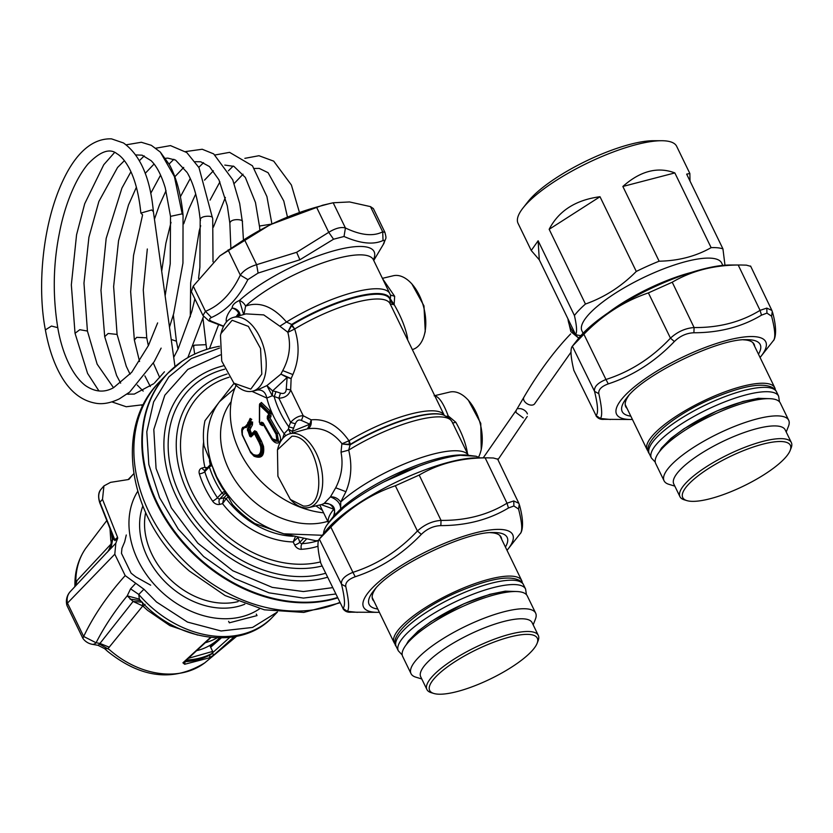 <?xml version="1.0" encoding="UTF-8"?>
<svg xmlns="http://www.w3.org/2000/svg" width="833" height="833" viewBox="0 0 833 833"><rect width="100%" height="100%" fill="white"/><g stroke="black" fill="none" stroke-linecap="round" stroke-linejoin="round"><path stroke-width="1.25" d="M330.118 203.45L316.509 207.115C290.769 214.393 266.727 225.181 244.392 239.477L219.87 255.846L270.059 224.754L322.652 205.22L333.179 202.773L345.424 227.971C341.03 226.753 335.47 228.2 328.743 232.324L333.554 239.217L344.029 236.489L345.424 227.971C360.814 235.354 373.236 236.634 382.701 231.824L383.034 240.518C373.403 244.964 360.397 243.621 344.029 236.489M370.466 206.615L382.701 231.824L384.94 232.407L373.371 208.583L370.466 206.615L349.548 201.95L333.179 202.773M373.736 260.469L383.94 243.371L373.746 260.479M383.034 240.518C384.679 239.904 384.752 241.174 383.263 244.35M223.629 326.172L211.644 321.351C209.041 320.007 208.968 318.737 211.405 317.519C226.066 311.063 238.217 298.433 247.859 279.628L258.095 273.068L299.88 259.771L333.554 239.217M239.654 315.645L238.696 313.291A8.392 6.956 39.4 0 0 232.136 308.054A8.392 7.372 -177 0 1 240.081 315.52M236.228 316.613A77.667 21.054 154.1 0 1 238.696 313.291L237.738 316.176M251.93 391.343L266.82 398.059C265.602 392.249 262.426 389.563 257.303 390L266.904 385.585L272.266 395.758L278.868 398.205L290.602 422.383L295.361 423.789C296.808 420.384 298.828 419.28 301.431 420.457L309.824 424.205L307.45 428.839C310.459 427.527 311.709 424.518 311.178 419.832L309.824 424.205L292.248 431.39L295.361 423.789M255.793 390.438L257.303 390M390.313 294.955L394.665 296.298L394.124 304.534L390.261 298.776A75.824 20.554 -25.9 0 0 322.152 308.679A75.824 20.554 154.1 0 0 291.644 324.464L286.479 322.017C273.141 306.502 259.511 301.192 245.61 306.107A8.392 5.987 47.5 0 0 239.425 300.484C234.667 302.587 232.24 305.117 232.136 308.054A81.863 22.189 154.1 0 0 226.409 321.986M243.986 314.416L245.61 306.107A77.667 21.054 154.1 0 1 303.826 270.371A77.667 21.054 154.1 0 1 373.403 259.781A81.863 22.189 -25.9 0 0 300.786 262.812A81.863 22.189 -25.9 0 0 239.425 300.484L243.663 314.499M394.665 296.298L382.607 278.732M393.124 304.691L390.052 300.015L390.687 295.944L389.865 293.674A77.667 21.054 154.1 0 0 320.288 304.264A77.667 21.054 154.1 0 0 286.479 322.017L279.836 326.213L263.749 314.905L245.881 313.874L233.209 317.467A38.12 21.762 75.4 0 1 258.313 334.095A38.12 21.762 75.4 0 1 265.154 374.923A38.12 21.762 75.4 0 1 252.43 391.229A38.12 21.762 75.4 0 1 235.343 384.607L233.896 383.17L250.806 389.126L261.812 374.111L260.542 348.475L248.369 326.38L232.136 320.257L220.964 333.544L220.485 335.46L221.745 361.085L233.896 383.17M390.052 300.015L390.24 304.107L394.124 304.534M407.639 339.906L407.576 338.073C405.577 327.806 401.089 316.623 394.124 304.545M292.883 374.569L282.731 370.612L280.888 374.142L291.134 378.567L292.883 374.569C299.141 360.023 299.745 344.841 294.684 329.004L291.644 324.464L288.291 331.201L288.884 331.857L294.684 329.004L291.612 325.672L292.31 324.808A75.314 20.419 154.1 0 1 322.361 309.272A75.314 20.419 154.1 0 1 389.99 299.359L390.198 304.014M468.167 455.037A77.667 21.054 154.1 0 0 398.945 466.272A77.667 21.054 154.1 0 0 340.739 502.007L345.924 491.689C351.339 478.631 352.255 464.783 348.683 450.122L350.11 444.864L343.102 444.093L350.339 444.322L349.194 440.647A73.471 19.919 154.1 0 1 378.515 425.486A73.471 19.919 154.1 0 1 444.187 415.178L390.063 303.701A73.471 19.919 154.1 0 0 324.224 313.677A73.471 19.919 154.1 0 0 294.913 328.837M258.095 273.068L256.626 264.675C248.973 267.008 243.538 270.496 240.321 275.129L247.859 279.628M211.405 317.519L205.48 311.334L202.929 315.447L208.823 320.872L223.504 326.421M211.644 321.351L208.854 320.882M287.822 332.232L291.612 325.672M282.731 370.612C289.457 358.055 291.154 345.268 287.822 332.242L279.836 326.213M288.884 331.857L287.822 332.242M282.647 438.585L284.136 433.701A90.266 69.951 43.9 0 1 266.82 398.059L272.266 395.758A8.392 2.27 93.2 0 0 272.589 390.916L287.125 377.443L286.24 389.167L290.665 389.886L291.134 378.567L287.125 377.443L280.888 374.142L266.904 385.585L272.589 390.916L275.973 391.614L274.224 396.82A86.059 66.692 43.9 0 0 288.801 426.829L288.478 429.13L284.136 433.701L285.761 435.68M292.633 432.952L292.248 431.39L288.478 429.13L290.655 433.514M321.215 504.631L333.814 509.192C331.711 504.694 328.494 502.768 324.141 503.424L330.441 496.885C337.292 499.581 340.697 503.611 340.666 508.973L333.367 516.543C336.542 507.932 333.471 503.549 324.141 503.424L322.007 504.434M330.42 520.281L332.7 517.376A81.863 22.189 154.1 0 1 333.367 516.543A8.392 6.956 39.4 0 0 333.814 509.192A77.667 21.054 154.1 0 0 328.494 522.78M452.517 423.07L455.849 422.3C462.128 433.535 466.001 443.927 467.48 453.454L467.49 453.537M434.16 395.821C438.627 396.091 443.302 402.787 448.206 415.906L447.904 416.781L447.259 416.177L448.206 415.906L455.849 422.3M447.259 416.177L446.686 416.292M464.929 454.943L461.274 454.943A81.863 22.189 154.1 0 0 402.027 471.301A81.863 22.189 154.1 0 0 340.666 508.973L340.739 502.007C337.875 498.29 334.439 496.583 330.441 496.885L335.699 487.794C341.582 476.351 343.352 464.491 341.02 452.215L341.905 443.614C332.419 431.692 320.924 426.767 307.45 428.839L289.697 433.785A38.12 21.762 75.4 0 1 293.508 433.316A38.12 21.762 75.4 0 1 316.269 453.246A38.12 21.762 75.4 0 1 321.632 491.251A38.12 21.762 75.4 0 1 308.918 507.557A38.12 21.762 75.4 0 1 305.617 507.891A38.12 21.762 75.4 0 1 291.821 500.925L290.384 499.498L277.91 476.247L277.451 449.872L291.956 436.2C318.591 434.753 330.628 508.89 303.295 506.016L290.384 499.498M442.927 414.772A75.314 20.419 154.1 0 0 442.615 414.678A75.314 20.419 154.1 0 0 380.4 428.787A75.314 20.419 154.1 0 0 350.339 444.322L350.11 444.864A75.824 20.554 154.1 0 1 380.608 429.078A75.824 20.554 -25.9 0 1 443.25 414.865L449.122 417.979L452.069 421.79A77.667 21.054 -25.9 0 0 382.493 432.379A77.667 21.054 154.1 0 0 348.683 450.122L341.02 452.215M349.371 444.614L348.954 440.761L343.019 443.343L343.102 444.093L341.905 443.614L343.009 443.333M301.431 420.457L303.212 415.74L311.178 419.832C325.672 418.499 338.26 425.476 348.954 440.761L349.194 440.647M286.24 389.167C285.979 392.812 284.063 394.134 280.471 393.134L278.868 398.205C285.053 397.914 288.989 395.134 290.665 389.886L303.212 415.74C298.891 415.709 294.684 417.927 290.602 422.383L288.801 426.829L293.737 428.204M280.471 393.134L275.973 391.614M478.59 457.109A38.12 21.762 -104.6 0 0 480.672 451.715A38.12 21.762 -104.6 0 0 481.193 449.674A38.12 21.762 -104.6 0 0 466.865 398.705A38.12 21.762 -104.6 0 0 453.069 391.739A38.12 21.762 -104.6 0 0 449.768 392.072L434.711 395.654M412.335 349.568L412.512 349.527A38.12 21.762 -104.6 0 0 424.195 335.397A38.12 21.762 -104.6 0 0 424.715 333.346A38.12 21.762 -104.6 0 0 410.377 282.377A38.12 21.762 -104.6 0 0 393.28 275.754L382.42 278.337M277.451 449.872L278.003 447.915A38.12 21.762 75.4 0 1 289.697 433.785M323.589 512.816A90.266 69.951 -136.1 0 1 310.365 510.421A90.266 69.951 -136.1 0 1 236.114 385.356M315.926 505.891L322.371 510.296M202.94 315.457L191.361 291.633L193.246 286.136L205.48 311.334C220.058 305.367 231.668 293.299 240.321 275.129L228.086 249.921M219.87 255.846L193.246 286.136M327.494 524.176L330.045 520.75L343.758 507.641C335.938 514.669 330.232 520.604 326.619 525.446A87.746 23.782 154.1 0 0 323.537 533.724M383.898 481.911L402.953 472.061L419.363 466.001L383.898 481.911A87.746 23.782 154.1 0 0 343.758 507.641M403.609 472.936L402.953 472.061M329.972 520.844L326.619 525.446M419.363 466.001C435.315 460.076 449.008 456.505 460.42 455.297L476.195 456.255L479.787 457.858M460.42 455.297L465.335 454.943L476.195 456.255M220.964 333.544L221.526 331.586A38.12 21.762 75.4 0 1 233.209 317.467M424.195 335.397L425.236 331.524L423.976 305.898L411.814 283.814L410.377 282.377M466.865 398.705L468.302 400.132L480.776 423.383L481.235 449.768L480.672 451.715M231.178 401.704A79.77 61.819 43.9 0 0 240.685 487.909A79.77 61.819 43.9 0 0 327.744 521.354M261.395 440.98L263.509 446.311L262.385 446.384L255.127 432.962L255.46 432.4L260.396 441.74L261.395 440.98L256.512 431.702L255.46 432.4L254.7 431.921L251.379 435.378L251.691 433.847L254.669 430.755L254.304 432.577L250.983 436.034L249.817 436.315L251.014 436.94L250.983 436.034M256.512 431.702L254.669 430.755M263.509 446.311C264.665 455.838 261.5 459.129 254.013 456.182L253.753 455.359C260.76 458.202 263.644 455.203 262.385 446.384L261.5 446.405C262.228 454.631 259.479 457.484 253.242 454.985L252.961 454.797M242.58 435.357L250.546 451.975M250.431 452.381L254.013 456.182M242.549 427.735L246.651 425.871L246.932 424.611L241.726 430.932M242.518 435.878L242.049 434.389M251.014 436.94L255.127 432.962L254.304 432.577A1.26 0.979 -136.1 0 0 254.336 433.493L259.115 442.531L259.875 441.969L261.5 446.405L260.646 446.446L259.115 442.531M250.348 451.871L242.455 434.92L250.348 451.871L253.034 454.36C258.907 456.755 261.447 454.12 260.646 446.446M242.33 435.118L242.351 428.141C241.57 428.88 241.57 431.234 242.33 435.222L250.296 451.83L253.242 454.985M246.61 425.934L245.766 427.631C242.549 426.517 241.445 428.953 242.455 434.92M242.351 428.141L246.506 426.746L250.119 418.437L251.774 419.416L250.712 420.019L250.171 419.228L249.494 420.613L250.15 423.102L247.38 429.162L249.817 436.315M253.034 454.36L250.431 451.559M250.348 420.79L251.077 423.851L250.15 423.102L251.535 422.591L251.233 423.841L252.461 424.82L252.597 421.967L251.535 422.591L250.712 420.019L246.62 427.277L245.766 427.631M247.339 424.632L247.995 422.289M247.776 424.518L249.494 420.613L250.337 420.79M252.461 424.82L250.868 427.787L249.661 426.84L251.077 423.851L248.359 429.672L247.38 429.162M250.941 435.232L248.828 430.099L248.255 430.192L250.598 435.794L251.691 433.847L250.035 429.87L250.868 427.787M248.828 430.099L250.035 429.87L248.64 429.62L249.661 426.84M248.359 429.672L247.463 430.682M269.6 415.646L268.393 416.906L269.965 417.874L278.389 432.691L277.17 433.681L268.403 418.197L270.892 416.916L269.6 415.646L269.069 412.189L260.583 403.661L261.385 402.454L269.882 410.752L268.715 412.481L260.354 404.703L260.594 403.661L259.677 404.599L260.583 403.661L259.854 403.557M278.389 432.691C280.825 436.586 281.221 439.762 279.586 442.219L278.597 441.428L277.17 433.681L268.07 418.166L268.445 416.916M273.724 440.824L278.597 441.428L276.806 440.397L276.119 434.399L267.278 418.687L267.403 416.084L268.601 414.834L269.392 415.636L268.184 416.885L267.403 416.084M279.586 442.219C277.222 443.916 274.651 443 271.87 439.47L272.047 439.001M271.87 439.47L262.499 423.091L261.25 424.32L262.541 425.59L259.979 424.382L260.073 423.778L261.25 424.32L259.896 423.57L261.572 422.154L262.353 422.945L261.146 424.195L260.365 423.403M262.499 423.091L263.457 424.643L262.541 425.59M270.892 416.916L271.079 412.845L269.767 413.699M269.882 410.752L270.735 412.023L269.413 412.866M259.542 422.092L259.677 404.609M259.459 404.463L261.385 402.454M259.625 405.484L259.657 404.89M259.24 421.821L259.719 422.945M276.119 434.399L276.848 433.806L277.431 440.907L273.922 440.969M276.806 440.397L272.027 438.647L263.197 422.935L273.536 440.688M259.438 422.123L259.438 405.65L259.407 422.185L259.958 423.206M259.438 405.65L260.354 404.703L259.438 405.65L259.677 404.599M268.184 416.885L267.278 418.687M260.354 404.703L259.573 405.765L259.636 422.31M259.886 405.452L268.236 413.366L268.601 414.834M268.715 412.481L268.236 413.366M269.392 415.636L269.434 413.668L268.642 414.178M263.197 422.935L261.572 422.154M263.134 423.289L262.353 422.945L263.134 423.289M327.504 577.248A122.305 94.785 -136.1 0 1 272.37 577.04A122.305 94.785 -136.1 0 1 166.839 469.802A122.305 94.785 -136.1 0 1 223.286 365.833M317.977 546.24A90.266 69.951 -136.1 0 1 301.4 549.311A6.3 4.883 -136.1 0 1 294.674 545.011L293.185 541.95L297.673 537.754L297.308 537.223M206.511 468.604L204.897 467.292L202.086 468.031A6.3 4.883 -136.1 0 0 199.347 473.81A90.266 69.951 -136.1 0 0 212.623 501.164A6.3 4.883 -136.1 0 0 219.735 504.381L222.546 503.642A81.863 63.443 -136.1 0 0 293.185 541.95L295.538 536.317M222.546 503.642L226.212 498.728L223.921 497.759L222.546 503.642M203.627 441.938A81.863 63.443 -136.1 0 0 204.897 467.292L207.282 467.802M332.617 587.65L303.42 591.555L272.224 587.369L232.771 570.74L197.838 543.199L171.296 507.807L156.063 468.458L153.813 429.495L164.809 395.217L187.831 369.404L220.339 354.91M219.485 346.278A144.765 112.184 43.9 0 0 182 361.303A144.765 112.184 43.9 0 0 200.732 559.755A144.765 112.184 43.9 0 0 337.469 597.542M219.548 348.048L191.309 358.534L168.807 376.922L153.616 401.923L146.795 431.806L148.826 464.481L159.561 497.676L178.252 529.09L203.606 556.517L234.844 578.612L268.965 592.825L303.441 598.084L335.741 594.002M322.319 535.275L283.793 533.807C253.919 524.426 231.543 505.433 216.663 476.82C209.812 462.544 206.792 448.414 207.604 434.441C208.479 421.758 212.467 410.804 219.589 401.589L204.98 420.696A94.462 73.2 43.9 0 0 203.554 431.067A94.462 73.2 43.9 0 0 204.002 445.801L216.663 476.82L232.522 504.527A94.462 73.2 43.9 0 0 254.919 523.551L283.793 533.807L315.842 540.752A94.462 73.2 43.9 0 0 318.56 540.482M234.052 383.326L219.589 401.589L234.844 388.293M205.824 642.576A75.99 58.883 43.9 0 0 217.038 637.87M197.421 650.511A75.99 58.883 43.9 0 0 219.579 637.922M210.353 646.627L220.453 637.932L210.051 646.012L212.675 651.406L211.926 653.863A83.966 65.068 43.9 0 1 185.811 660.788M186.707 660.017A83.966 65.068 43.9 0 0 212.665 653.093M188.799 658.216L212.675 651.406M104.677 648.678L98.013 645.315L99.523 644.138L109.383 649.657A83.196 64.474 43.9 0 0 204.783 662.839C173.441 682.081 141.037 678.239 107.54 651.302L104.666 648.668L108.113 648.522L142.776 605.945L147.587 610.35L169.87 625.625L197.64 635.058M234.167 636.787L214.3 654.623L209.552 657.789L184.655 664.276L182.927 662.808L210.53 637.38M145.067 604.321L143.224 606.299M142.776 605.945L142.474 602.228L133.082 601.457L127.22 595.845L139.319 599.104L138.788 594.439L130.562 588.848L127.22 595.845C114.517 611.297 104.146 626.937 96.087 642.764L83.675 636.474L82.863 638.338A14.692 14.692 0 0 0 92.307 644.315A14.692 6.591 -80 0 0 96.087 642.764L99.95 643.44L133.082 601.457L142.776 605.945M109.279 647.21L99.95 643.44L99.523 644.138M70.92 590.92C67.629 594.179 66.484 598.24 67.483 603.113A14.692 5.581 164.2 0 0 66.963 605.529L82.863 638.338M111.518 532.433A99.71 77.271 43.9 0 0 112.507 540.325L113.777 538.108L114.923 540.627L117.703 538.18L115.818 543.241L110.924 548.406L112.507 540.325L110.799 540.43C112.413 544.022 107.686 552.581 106.988 552.404L70.264 591.586A14.692 14.692 0 0 0 66.963 605.529M67.483 603.113L114.798 554.205L125.189 575.603C107.478 595.303 93.64 615.587 83.675 636.474L67.483 603.113M115.818 543.241L114.798 554.205M110.924 548.406L106.426 553.029M75.595 585.797L76.948 580.622L110.82 544.293M74.98 586.463L75.834 582.048L76.948 580.622M85.747 548.301C78.271 559.203 74.668 571.657 74.928 585.641L75.834 582.048A83.196 64.474 43.9 0 1 85.747 548.301L106.801 520.552M114.923 540.627L113.694 539.066L112.538 534.994M129.094 479.235L129.292 479.027A99.71 77.271 43.9 0 1 133.749 473.738L129.021 478.642A99.71 77.271 43.9 0 0 128.147 479.579L129.021 478.642M128.417 479.537L110.539 482.359L103.927 485.92L102.501 499.342L117.557 537.285L114.808 539.784L99.898 502.216L102.501 499.342M117.703 538.16L117.557 537.285M143.911 589.233L138.788 594.439A99.71 77.271 43.9 0 0 151.45 607.288A99.71 77.271 43.9 0 0 272.714 616.92L277.441 611.995L252.534 627.447L221.089 630.977L187.508 622.084L156.521 602.009L143.911 589.233L125.189 575.603M139.319 599.104L140.673 600.77M211.738 653.457L214.3 654.623M212.665 652.687L229.721 637.412M209.958 654.873L209.552 657.789M209.385 655.332A83.487 64.703 -136.1 0 1 185.041 661.673L184.801 661.641M184.718 664.213L185.041 661.673M183.749 662.527L182.927 662.808M228.617 621.314L229.346 622.813L257.022 615.597L256.304 614.108M210.655 647.262L221.297 637.922M150.658 585.183L135.789 576.852L131.104 573.177L121.472 553.351L121.941 548.333L124.679 541.825L126.283 534.994M272.714 616.92C241.383 651.146 176.908 641.472 140.579 600.676L130.031 599.094M135.425 583.631L130.562 588.848M113.777 538.108L99.71 502.684A2.103 0.666 -21.7 0 1 99.898 502.216A16.566 12.839 43.9 0 1 101.303 488.971L103.927 485.92M724.981 265.206L722.94 248.869L686.652 174.139L689.859 173.493L676.667 146.316A88.163 23.897 -25.9 0 0 664.849 140.839A88.163 23.897 154.1 0 0 661.496 140.725L653.353 140.725A79.77 21.627 154.1 0 0 585.88 161.175A79.77 21.627 154.1 0 0 528.08 201.555L523.041 207.958A88.163 23.897 154.1 0 0 518.053 223.338L531.246 250.504L538.128 240.779L539.284 259.813L531.246 250.504M661.496 140.725A88.163 23.897 154.1 0 0 586.921 163.33A88.163 23.897 154.1 0 0 523.041 207.958M538.128 240.779L574.416 315.499A88.163 23.897 -25.9 0 1 585.453 304.035L549.166 229.304C558.704 210.832 575.655 199.972 599.999 196.723L636.287 271.443A88.163 23.897 -25.9 0 1 659.132 261.198L622.855 186.467C640.327 170.952 657.664 166.433 674.845 172.92L622.855 186.467M722.94 248.869A88.163 23.897 -25.9 0 0 716.744 247.713A88.163 23.897 -25.9 0 0 711.132 247.651L674.845 172.92M580.893 335.616A88.163 23.897 -25.9 0 1 575.572 334.543L539.284 259.813M583.09 333.242L581.934 330.878A77.667 21.054 -25.9 0 1 627.718 285.792A77.667 21.054 -25.9 0 1 711.257 258.199A77.667 21.054 -25.9 0 1 721.67 263.03L722.815 265.394M711.132 247.651C695.815 256.325 678.489 260.844 659.132 261.198M636.287 271.443C621.366 286.479 604.425 297.339 585.453 304.035M574.416 315.499C576.821 326.015 577.207 332.357 575.572 334.543M689.859 173.493L690.016 181.063M608.142 312.812A77.667 21.054 -25.9 0 1 691.275 272.453M599.999 196.723L549.166 229.304M674.824 486.118L668.899 484.327A69.274 18.784 -25.9 0 1 664.068 480.787A69.274 18.784 -25.9 0 1 704.895 440.584A69.274 18.784 -25.9 0 1 779.407 415.969A69.274 18.784 -25.9 0 1 788.695 420.28A69.274 18.784 -25.9 0 1 788.476 426.257L786.227 432.015M686.892 500.612L684.268 499.821A61.923 16.785 -25.9 0 1 679.947 496.666L673.762 483.942A61.923 16.785 -25.9 0 1 710.268 447.998A61.923 16.785 -25.9 0 1 776.866 425.996A61.923 16.785 -25.9 0 1 785.175 429.849L791.35 442.573A61.923 16.785 -25.9 0 1 791.163 447.915L790.163 450.466A59.82 16.223 -25.9 0 1 747.638 484.025A59.82 16.223 -25.9 0 1 690.734 501.279A59.82 16.223 -25.9 0 1 686.892 500.612A59.82 16.223 -25.9 0 1 710.913 467.011A59.82 16.223 -25.9 0 1 782.322 441.584A59.82 16.223 -25.9 0 1 790.163 450.466M664.068 480.787L655.706 463.565A69.274 18.784 -25.9 0 1 659.621 451.476A69.274 18.784 -25.9 0 1 709.81 416.406A69.274 18.784 -25.9 0 1 768.411 398.653A69.274 18.784 -25.9 0 1 771.035 398.747A69.274 18.784 -25.9 0 1 780.323 403.047L788.695 420.28M679.947 496.666A61.923 16.785 -25.9 0 1 716.442 460.722A61.923 16.785 -25.9 0 1 783.051 438.72A61.923 16.785 -25.9 0 1 791.35 442.573M768.411 398.653L761.893 398.653A62.548 16.962 154.1 0 0 708.977 414.688A62.548 16.962 154.1 0 0 663.651 446.353L659.621 451.476M648.522 451.517A70.951 19.232 -25.9 0 1 647.116 449.716A70.951 19.232 -25.9 0 1 688.933 408.534A70.951 19.232 -25.9 0 1 765.246 383.326A70.951 19.232 -25.9 0 1 774.763 387.73A70.951 19.232 -25.9 0 1 775.304 389.959M603.456 419.322L630.841 419.488A82.915 22.481 -25.9 0 1 627.697 419.374A82.915 22.481 -25.9 0 1 650.771 374.965A82.915 22.481 -25.9 0 1 754.636 336.647A82.915 22.481 -25.9 0 1 761.06 356.253L773.316 340.697M610.443 419.499L600.343 418.458L596.022 415.511L573.854 370.373L596.022 415.511C598.458 413.418 597.959 405.359 594.543 391.354L598.833 393.697C601.999 408.024 602.509 416.281 600.343 418.458M773.263 340.749C773.388 341.166 778.813 334.97 772.607 312.5L771.858 310.428L766.797 308.106L760.06 310.355L738.205 265.019L740.756 264.998L729.989 265.009A96.555 26.177 154.1 0 0 648.313 289.759A96.555 26.177 154.1 0 0 578.341 338.635L572.365 346.236L594.543 391.354C593.908 386.845 597.709 382.888 605.966 379.494L608.277 383.888C601.384 386.418 598.24 389.688 598.833 393.697M766.797 308.106L766.943 313.125L761.508 315.145L760.06 310.355C740.964 322.069 718.973 327.796 694.097 327.546C685.392 328.192 677.521 331.732 670.461 338.146L674.366 341.52C655.113 361.605 633.08 375.725 608.277 383.888M573.854 370.373C570.636 356.784 570.147 348.725 572.375 346.216L583.891 334.252L605.966 379.494C630.373 371.685 651.875 357.898 670.461 338.146L648.397 292.904L672.231 282.21L694.097 327.546L693.899 332.763C686.59 333.054 680.072 335.98 674.366 341.52M761.508 315.145C741.984 326.869 719.452 332.742 693.899 332.763M772.274 311.615L771.597 316.186L766.943 313.125M773.107 340.936C775.742 338.552 775.242 330.305 771.597 316.186M754.677 346.382A71.367 19.346 154.1 0 0 744.577 339.885A71.367 19.346 154.1 0 0 743.38 339.812M628.863 395.425A71.367 19.346 154.1 0 0 627.03 408.368M740.756 264.998L746.42 265.144L750.523 266.289M648.397 292.904C624.188 301.13 602.686 314.916 583.891 334.252M738.205 265.019C713.527 265.186 691.536 270.912 672.231 282.21M350.412 612.172L377.797 612.338A82.915 22.481 -25.9 0 1 374.652 612.234A82.915 22.481 -25.9 0 1 397.726 567.825A82.915 22.481 -25.9 0 1 501.591 529.496A82.915 22.481 -25.9 0 1 508.015 549.114L520.271 533.547M357.399 612.349L347.299 611.307L342.967 608.361L320.799 563.223L342.967 608.361C345.403 606.268 344.914 598.219 341.499 584.204L345.789 586.547C348.954 600.874 349.454 609.131 347.299 611.307M520.219 533.609C520.344 534.015 525.769 527.83 519.563 505.35L518.813 503.278L513.753 500.956L507.016 503.205L485.16 457.869L487.701 457.848L476.945 457.858A96.555 26.177 154.1 0 0 395.269 482.609A96.555 26.177 154.1 0 0 325.297 531.496L319.32 539.086L341.499 584.204C340.853 579.695 344.664 575.738 352.921 572.344L355.222 576.748C348.34 579.279 345.195 582.538 345.789 586.547M513.753 500.956L513.899 505.975L508.463 507.995L507.016 503.205C487.909 514.919 465.918 520.646 441.042 520.396C432.348 521.041 424.476 524.582 417.416 530.996L421.321 534.37C402.068 554.455 380.035 568.585 355.222 576.748M320.799 563.223C317.592 549.634 317.102 541.585 319.331 539.066L330.847 527.102L352.921 572.344C377.328 564.535 398.83 550.748 417.416 530.996L395.352 485.754L419.186 475.06L441.042 520.396L440.855 525.613C433.535 525.904 427.027 528.83 421.321 534.37M508.463 507.995C488.94 519.719 466.407 525.592 440.855 525.613M519.23 504.465L518.553 509.036L513.899 505.975M520.063 533.797C522.697 531.402 522.197 523.155 518.553 509.036M501.633 539.243A71.367 19.346 154.1 0 0 491.522 532.735A71.367 19.346 154.1 0 0 490.335 532.672M375.818 588.275A71.367 19.346 154.1 0 0 373.986 601.218M487.701 457.848L493.375 457.994L497.478 459.139M395.352 485.754C371.143 493.99 349.641 507.766 330.847 527.102M485.16 457.869C460.482 458.035 438.491 463.773 419.186 475.06M151.71 209.958L153.387 211.655C150.273 177.939 140.308 155.042 123.492 142.964L111.507 138.861C88.173 138.028 72.419 160.259 62.954 180.584C41.702 225.649 37.35 288.936 45.378 329.899L51.479 326.047L57.769 327.661C52.625 295.694 53.156 264.28 59.341 233.417C64.037 208.26 74.22 180.355 88.069 163.893C100.231 151.325 109.862 147.941 116.964 153.741C121.202 156.198 125.252 160.977 129.125 168.068C135.008 179.157 138.924 194.172 140.871 213.081L151.71 209.958M142.537 214.779L140.871 213.081M206.751 349.412L206.084 344.685L194.276 345.185L193.652 346.726M578.727 338.167L570.865 331.638L568.085 319.799A25.188 19.523 43.9 0 0 578.81 338.063M567.96 318.862L568.085 319.799A25.188 19.523 43.9 0 1 567.971 318.893M421.769 678.968L415.854 677.177A69.274 18.784 -25.9 0 1 411.023 673.647A69.274 18.784 -25.9 0 1 451.85 633.434A69.274 18.784 -25.9 0 1 526.362 608.829A69.274 18.784 -25.9 0 1 535.65 613.13A69.274 18.784 -25.9 0 1 535.432 619.106L533.182 624.865M433.837 693.472L431.213 692.671A61.923 16.785 -25.9 0 1 426.902 689.516L420.717 676.792A61.923 16.785 -25.9 0 1 457.223 640.848A61.923 16.785 -25.9 0 1 523.822 618.857A61.923 16.785 -25.9 0 1 532.131 622.699L538.305 635.423A61.923 16.785 -25.9 0 1 538.118 640.764L537.118 643.326A59.82 16.223 -25.9 0 1 494.583 676.875A59.82 16.223 -25.9 0 1 437.689 694.139A59.82 16.223 -25.9 0 1 433.837 693.472A59.82 16.223 -25.9 0 1 457.858 659.861A59.82 16.223 -25.9 0 1 529.278 634.444A59.82 16.223 -25.9 0 1 537.118 643.326M411.023 673.647L402.651 656.414A69.274 18.784 -25.9 0 1 406.566 644.325A69.274 18.784 -25.9 0 1 456.765 609.267A69.274 18.784 -25.9 0 1 515.367 591.503A69.274 18.784 -25.9 0 1 517.991 591.597A69.274 18.784 -25.9 0 1 527.279 595.897L535.65 613.13M426.902 689.516A61.923 16.785 -25.9 0 1 463.398 653.572A61.923 16.785 -25.9 0 1 529.996 631.57A61.923 16.785 -25.9 0 1 538.305 635.423M515.367 591.503L508.848 591.503A62.548 16.962 154.1 0 0 455.932 607.538A62.548 16.962 154.1 0 0 410.607 639.213L406.566 644.325M395.477 644.367A70.951 19.232 -25.9 0 1 394.071 642.566A70.951 19.232 -25.9 0 1 435.888 601.384A70.951 19.232 -25.9 0 1 512.201 576.176A70.951 19.232 -25.9 0 1 521.708 580.591A70.951 19.232 -25.9 0 1 522.26 582.808M407.576 338.073L406.931 338.437M299.88 259.771L296.652 252.295L328.743 232.324L316.509 207.115M244.392 239.477L256.626 264.675L296.652 252.295M345.924 491.689L335.699 487.794M249.494 426.777L248.578 426.038M325.557 573.291A118.109 91.526 -136.1 0 1 272.912 572.917A118.109 91.526 -136.1 0 1 171.119 469.843A118.109 91.526 -136.1 0 1 224.65 369.186M321.986 566.013A111.101 86.101 -136.1 0 1 274.775 565.055A111.101 86.101 -136.1 0 1 179.334 469.385A111.101 86.101 -136.1 0 1 227.076 374.038M320.507 561.911A106.905 82.842 -136.1 0 1 275.317 560.932A106.905 82.842 -136.1 0 1 183.531 469.094A106.905 82.842 -136.1 0 1 229.065 377.245M301.4 549.311A4.196 2.166 86.5 0 1 302.087 543.668A2.103 1.624 -136.1 0 1 299.849 542.231L298.027 537.379M318.55 540.534A86.059 66.692 -136.1 0 1 302.087 543.668L306.471 539.118M294.674 545.011A4.196 1.135 154.1 0 0 299.849 542.231L303.42 538.514M293.216 536.275A77.667 60.184 -136.1 0 1 226.212 498.728L227.773 497.103M219.735 504.381A4.196 2.395 75.4 0 1 219.808 498.832L223.921 497.759L226.534 495.052M212.623 501.164A4.196 0.698 145.9 0 0 217.444 497.759A86.059 66.692 -136.1 0 1 204.783 471.676A2.103 1.624 -136.1 0 1 205.064 470.114L209.666 465.335A2.103 1.624 43.9 0 0 209.375 466.897A2.103 0.771 -17.2 0 1 211.676 465.876M225.733 493.709L224.41 494.052L219.808 498.832A2.103 1.624 -136.1 0 1 217.444 497.759L222.047 492.98A2.103 1.624 43.9 0 0 224.41 494.052A2.103 1.197 -104.6 0 0 224.681 491.918M199.347 473.81A4.196 1.541 162.8 0 0 204.783 471.676L209.375 466.897A86.059 66.692 -136.1 0 0 222.047 492.98L224.348 491.335M202.086 468.031A4.196 2.395 -104.6 0 0 204.97 470.187L205.064 470.114M210.28 464.887A77.667 60.184 -136.1 0 1 209.458 460.524M223.525 489.887A83.966 65.068 -136.1 0 1 213.56 470.176M211.145 464.627L210.645 464.762A2.103 1.197 75.4 0 0 210.291 464.97A2.103 1.624 43.9 0 0 209.666 465.335A2.103 2.103 0 0 1 210.645 464.762A2.103 1.197 75.4 0 1 211.249 464.845M244.808 604.196A74.835 57.998 -136.1 0 1 169.776 586.213A74.835 57.998 -136.1 0 1 142.807 506.048M259.688 608.736A85.747 66.442 -136.1 0 1 163.528 593.596A85.747 66.442 -136.1 0 1 137.695 491.345M145.65 512.649A71.367 55.311 43.9 0 0 173.306 582.257A71.367 55.311 43.9 0 0 238.103 601.603M340.051 602.79L303.826 612.411L264.342 609.818L225.118 595.574L189.487 571.136C129.198 520.386 112.372 428.443 159.686 381.691A144.838 112.236 43.9 0 0 192.267 568.564A144.838 112.236 43.9 0 0 339.843 602.374M174.451 367.061A144.838 112.236 43.9 0 0 167.641 373.434A144.838 112.236 43.9 0 0 200.212 560.297A144.838 112.236 43.9 0 0 337.657 597.907M204.783 662.839L236.582 636.339M193.246 660.736L195.037 659.757M779.48 401.798L778.626 396.185A70.743 19.18 154.1 0 0 715.276 405.827A70.743 19.18 154.1 0 0 651.364 457.983L649.24 453.621C640.744 443.552 671.377 416.052 711.455 398.882C735.164 388.865 752.751 384.357 764.236 385.346C770.848 386.033 774.929 388.199 776.512 391.822A70.743 19.18 154.1 0 0 713.163 401.464A70.743 19.18 154.1 0 0 649.24 453.621M526.435 594.647L525.581 589.035A70.743 19.18 154.1 0 0 462.232 598.677A70.743 19.18 154.1 0 0 398.32 650.833L396.196 646.47C387.699 636.402 418.333 608.902 458.41 591.732C482.12 581.726 499.706 577.207 511.191 578.196C517.793 578.893 521.885 581.049 523.468 584.672A70.743 19.18 154.1 0 0 460.118 594.314A70.743 19.18 154.1 0 0 396.196 646.47M596.032 415.854C597.886 418.458 600.458 419.624 603.727 419.343L603.956 419.353M630.82 416.156A76.709 20.794 -25.9 0 1 627.134 397.414C643.628 374.767 718.004 338.646 746.004 339.687A76.709 20.794 -25.9 0 1 749.908 339.781A76.709 20.794 154.1 0 1 758.467 354.181M342.977 608.704C344.841 611.307 347.413 612.474 350.683 612.203L350.912 612.203M377.776 609.017A76.709 20.794 -25.9 0 1 374.09 590.264C390.583 567.617 464.96 531.496 492.959 532.547A76.709 20.794 -25.9 0 1 496.864 532.631A76.709 20.794 154.1 0 1 505.423 547.031M182.198 213.842L174.399 176.554L160.311 152.085L169.495 164.778C176.513 177.887 181.032 194.672 183.052 215.143L182.198 213.842L170.515 216.361L170.224 263.853L165.132 295.882M114.558 152.501L103.75 164.736L84.706 203.721L76.563 234.781L71.336 284.886L75.032 333.294L79.791 329.701L87.423 331.045L83.966 283.158L88.923 237.186L98.877 201.471L117.568 167.464L124.398 160.654M199.118 168.089L212.415 217.777C213.05 215.32 198.723 215.487 200.472 220.506M130.927 171.744L121.941 188.06L106.176 238.363L100.97 290.29L104.698 336.667L108.165 333.481L117.089 334.429L113.632 286.552L118.546 240.758L128.48 205.012L136.383 187.29M242.382 222.057L242.351 221.776C244.079 219.36 230.522 218.017 229.856 223.275L230.835 247.557M185.53 151.575L202.221 149.253L213.665 153.886L232.73 179.793L239.675 203.46L242.372 221.911L243.392 239.321L242.351 221.776M139.559 361.532L134.352 340.062L136.674 337.355L146.743 337.813L143.286 289.946L147.316 248.984M271.339 224.129L259.542 226.014L259.802 229.96M171.213 339.458L176.409 341.197L173.316 314.884M523.259 417.927L516.189 412.658A6.3 3.978 30.3 0 1 516.366 410.117L483.234 457.848M527.404 413.939A6.3 3.978 30.3 0 0 518.49 408.722M570.99 352.224L534.755 403.62A6.3 3.978 -149.7 0 1 529.038 404.671A6.3 3.978 -149.7 0 1 523.718 399.798A6.3 3.978 -149.7 0 1 523.884 397.258L516.366 410.117M390.406 295.194L390.687 295.975M373.205 259.407L389.865 293.674M384.94 232.407C386.762 239.925 385.918 236.916 383.93 243.392M452.069 421.79L468.219 455.047M442.615 414.678L443.25 414.865M319.789 504.975L328.462 522.832M252.43 391.229L256.21 390.333M308.918 507.557L321.694 504.517M242.382 428.068L242.715 427.319M247.078 425.205L246.495 426.788M247.484 424.278L247.182 424.965M259.719 404.567L259.469 405.255M259.677 405.4L259.709 404.838M273.453 440.626L262.874 422.893M159.686 381.691L167.641 373.434L182 361.303M98.002 645.315L92.307 644.315M74.928 585.537L74.751 586.713M110.799 540.43L109.977 528.528M183.77 662.516L211.03 637.432M195.099 659.736L193.36 660.715M101.303 488.971C98.388 491.918 97.857 496.489 99.71 502.684M774.763 387.73L752.845 342.613M647.116 449.716L625.208 404.599M659.236 451.965L661.496 448.06L671.096 438.273L684.06 428.693L716.953 410.929L742.921 401.464L758.301 398.309L769.026 398.653M776.512 391.822L778.626 396.185M655.248 462.128L651.364 457.983M406.192 644.815L408.451 640.91L418.051 631.122L431.015 621.553L463.908 603.779L489.866 594.314L505.256 591.159L515.981 591.503M523.468 584.672L525.581 589.035M402.204 654.977L398.32 650.833M761.06 356.253L760.071 357.482M632.424 419.468L630.841 419.488M771.889 310.428L750.575 266.019M508.015 549.114L507.026 550.332M379.379 612.317L377.797 612.338M518.834 503.278L497.53 458.879M153.376 211.603L174.992 366.582M183.052 215.143L182.948 263.103L173.691 313.583L169.495 327.13M161.133 348.121L154.167 361.709L129.656 392.093L119.327 398.882C110.779 402.953 103.063 404.432 96.17 403.307C81.29 400.84 69.233 391.083 60.007 374.038C53.354 361.803 48.481 347.09 45.378 329.899M57.769 327.661C61.35 349.444 70.67 374.079 85.153 385.367C94.858 392.114 104.344 392.884 113.611 387.657L131.708 372.309L148.493 345.414L157.624 322.912M126.21 144.807L141.329 142.266L151.335 145.327L160.311 152.085M151.346 160.925C156.864 166.423 161.508 175.44 165.288 187.946L170.515 216.361M135.831 154.938L142.099 155.177L151.054 160.634M212.717 218.527L213.009 261.781M203.491 316.457L187.821 357.669M87.423 331.045L97.149 364.167L113.507 387.709M126.991 394.144L134.269 394.082L153.668 383.742M187.633 173.358C193.933 184.478 198.119 199.941 200.18 219.756L199.889 267.226L198.556 278.378M194.88 298.87L191.767 311.604L178.22 348.663L173.712 357.388M164.445 371.799L154.49 383.003M75.032 333.294L87.59 373.444L98.929 390.937M111.893 401.902L126.231 406.743L143.401 404.682M139.423 160.644L144.213 155.886M155.875 148.191L170.494 145.608L186.779 152.554L198.598 167.162M145.202 173.368L154.063 164.039M165.496 158.322L167.714 158.103L175.555 160.082L187.154 172.525M117.089 334.429L126.262 366.27L130.073 374.215M137.237 385.044L143.172 391.094M218.527 324.86L209.489 348.59M104.698 336.667L116.589 375.464L120.66 383.149M127.876 393.488L128.584 394.321M141.558 405.286L142.766 405.952M134.352 340.062L130.656 291.665L133.54 255.408L142.568 214.966M150.711 193.381L160.592 175.117M169.089 164.028L173.878 159.28M195.151 161.706L200.732 161.779L209.489 166.569L218.944 179.845L227.326 205.918L229.846 223.14M154.438 219.204L159.311 205.355L166.048 190.674M174.857 176.752L183.718 167.423M159.738 377.599L153.355 363.105M148.347 345.705L146.743 337.813M150.315 386.533L144.9 375.912M161.696 271.225L165.882 243.215L171.015 222.359M180.376 196.765L190.257 178.512M198.743 167.412L203.533 162.664M215.185 154.959L229.575 152.356L252.441 165.777L266.924 196.588L271.891 223.869M183.729 223.806L188.966 208.76L195.703 194.058M204.522 180.136L213.383 170.807M224.816 165.09L233.906 166.361L245.36 177.491L255.471 202.534L259.5 226.524M178.012 349.089L176.409 341.197M299.401 212.3L291.404 185.03L273.703 161.144L258.959 155.719L244.85 158.343M233.198 166.048L228.409 170.807M219.912 181.896L210.031 200.149M200.68 225.733L199.254 230.783L190.663 282.741L190.288 316.832M193.443 345.518L194.683 354.098M287.437 216.944L283.782 201.003L268.08 172.691L259.271 168.412L254.471 168.474M243.038 174.201L234.177 183.52M225.368 197.442L213.383 227.19M202.981 318.268L206.084 344.685M497.936 459.733L527.237 416.479M523.884 397.258C538.524 372.257 554.101 351.151 570.636 333.929M521.708 580.591L499.8 535.463M394.071 642.566L372.153 597.448"/></g></svg>
